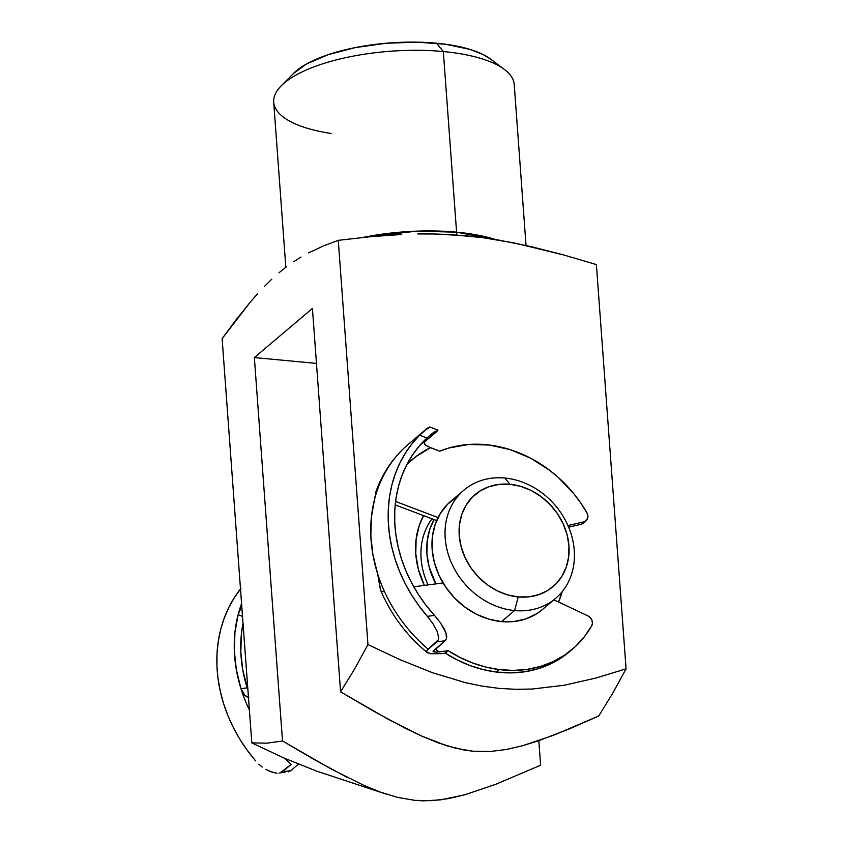 <?xml version="1.0" encoding="UTF-8"?>
<svg xmlns="http://www.w3.org/2000/svg" width="843" height="843" viewBox="0 0 843 843"><rect width="100%" height="100%" fill="white"/><g stroke="black" fill="none" stroke-linecap="round" stroke-linejoin="round"><path stroke-width="1.26" d="M526.032 245.461L514.219 84.5A120.581 42.224 175.8 0 0 443.323 51.549L456.59 232.173L416.484 231.151L362.859 237.463A120.581 42.224 -4.2 0 1 456.59 232.173A7.092 2.877 -84.6 0 0 457.159 235.018A7.092 2.877 95.4 0 1 456.59 232.173L443.323 51.549L436.537 43.214A106.397 37.261 175.8 0 0 293.554 73.415L281.267 85.775A120.581 42.224 -4.2 0 1 443.323 51.549A120.581 42.224 175.8 0 0 273.701 102.161L285.83 267.273M331.12 133.468A120.581 42.224 -4.2 0 1 281.267 85.775M558.572 601.997L562.165 591.681A81.571 68.841 -130.2 0 1 558.561 601.997M456.59 232.173L495.695 239.57A120.581 42.224 -4.2 0 0 456.59 232.173M449.962 234.554L482.322 237.589L514.841 243.069L563.788 254.976L596.391 264.586L563.788 254.976L531.132 246.609L498.561 240.044L482.322 237.589L466.105 235.755L433.839 233.964L449.962 234.554M417.759 233.954L433.839 233.964L417.759 233.954M369.782 236.767L401.689 234.47L369.782 236.767L338.264 240.339L369.782 236.767M323.354 245.966L338.264 240.339L367.959 644.579L400.014 659.679L432.67 672.777L465.631 682.714L482.27 686.139L499.024 688.373L515.79 689.321L532.27 689.026L564.41 685.222L595.685 678.109L626.075 668.836L596.391 264.586L626.075 668.836L612.64 693.399L598.699 716.065L612.64 693.399L626.075 668.836L595.685 678.109L564.41 685.222L532.27 689.026L515.79 689.321L499.024 688.373L482.27 686.139L465.631 682.714L432.67 672.777L400.014 659.679L367.959 644.579L338.264 240.339L323.354 245.966L308.464 252.911L323.354 245.966M301.056 257.031L293.691 261.667L301.056 257.031M286.346 266.883L279.044 272.711L286.346 266.883M271.783 279.191L264.565 286.293L271.783 279.191M257.368 293.975L250.213 302.194L257.368 293.975M236.051 319.855L250.213 302.194L222.12 338.644L236.051 319.855M363.575 785.223L380.499 792.135L397.633 797.404L415.041 800.376L432.122 800.66L448.676 798.584L464.809 794.791L495.768 784.296L540.626 765.223L538.825 740.649L540.626 765.223L495.768 784.296L464.809 794.791L440.457 799.881L423.65 800.85L415.041 800.376L397.633 797.404L380.499 792.135L363.575 785.223L330.635 768.711L282.51 740.965L267.062 743.168L251.804 742.883L283.943 758.015L316.673 771.134L386.126 794.085M293.512 73.457L306.546 63.973L328.148 54.679L355.335 47.587L385.767 43.278L416.821 42.15L445.821 44.289L470.268 49.505L482.976 54.479L490.426 58.999M424.356 585.4L418.297 569.036L415.778 554.03L416.115 539.299L419.287 525.4L423.576 515.631A81.571 68.841 -130.2 0 0 424.356 585.4M282.51 740.965L254.354 357.569L312.426 308.422L340.583 691.818L354.524 669.152L367.959 644.579L354.524 669.152L340.583 691.818L372.522 710.554L404.988 728.099L421.574 736.034L447.011 745.834L464.261 750.049L472.997 751.218L490.089 751.513L506.664 749.448L522.808 745.665L538.477 740.765L568.92 729.09L598.699 716.065L553.809 735.159L522.808 745.665L506.664 749.448L490.089 751.513L472.997 751.218L455.599 748.226L438.486 742.957L421.574 736.034L388.665 719.532L340.583 691.818L312.426 308.422L254.354 357.569L316.462 363.407L254.354 357.569L282.51 740.965L314.481 759.722L346.968 777.278M333.154 776.572L316.673 771.134L283.943 758.015L251.804 742.883L222.12 338.644L251.804 742.883L267.062 743.168M428.086 584.905A70.928 59.864 -130.2 0 1 432.006 518.824A70.928 59.864 49.8 0 0 428.086 584.905M443.323 51.549A120.581 42.224 -4.2 0 1 504.335 69.389L490.384 58.957A106.397 37.261 175.8 0 0 436.537 43.214L443.323 51.549M514.599 610.553L518.224 596.928A60.296 50.886 -130.2 0 1 459.235 535.453A60.296 50.886 -130.2 0 1 509.952 484.282L504.862 478.034A70.928 59.864 49.8 0 0 445.199 538.234A70.928 59.864 49.8 0 0 514.599 610.553A70.928 59.864 -130.2 0 1 450.942 561.691A70.928 59.864 -130.2 0 1 463.913 490.152A70.928 59.864 -130.2 0 1 504.862 478.034A70.928 59.864 -130.2 0 1 568.53 526.896A70.928 59.864 -130.2 0 1 555.558 598.435A70.928 59.864 -130.2 0 1 514.599 610.553L501.532 621.607L514.599 610.553A70.928 59.864 49.8 0 0 574.262 550.353A70.928 59.864 49.8 0 0 504.862 478.034L509.952 484.282L499.33 484.367L489.277 486.601L480.173 490.911L472.375 497.138L466.179 505.031L461.827 514.293L459.488 524.567L459.235 535.453L461.1 546.538L464.999 557.402L470.784 567.613L478.223 576.791L487.054 584.568L496.917 590.669L507.444 594.842L518.224 596.928L528.846 596.855L538.898 594.61L548.003 590.3L555.8 584.073L561.996 576.18L566.348 566.918L568.688 556.643L568.941 545.758L567.076 534.673L563.177 523.819L557.402 513.598L549.952 504.43L541.122 496.643L531.259 490.542L520.732 486.369L509.952 484.282A60.296 50.886 -130.2 0 1 568.941 545.758A60.296 50.886 -130.2 0 1 518.224 596.928L514.599 610.553M435.842 583.883A70.928 59.864 -130.2 0 1 434.082 519.615L429.962 528.814L427.201 540.9L426.906 553.714L429.098 566.759L435.842 583.883M457.844 496.232A70.928 59.864 49.8 0 0 450.847 501.206A70.928 59.864 49.8 0 0 437.875 572.745A70.928 59.864 49.8 0 0 501.532 621.607A70.928 59.864 49.8 0 0 542.492 609.489L555.558 598.435M542.692 609.32L536.559 613.809L525.853 618.888L514.03 621.523L501.532 621.607L488.845 619.152L476.464 614.252L464.862 607.076L454.472 597.919L445.715 587.118L438.908 575.105L434.324 562.334L432.132 549.288L432.427 536.475L435.188 524.399L440.309 513.503L447.591 504.209L456.769 496.896M572.239 649.363A120.581 101.771 -130.2 0 0 591.702 625.854L592.439 623.209L591.934 620.3L590.29 617.677L587.824 615.854A7.092 5.985 -130.2 0 1 591.702 625.854L584.21 636.971L575.2 646.739L564.821 654.979L553.24 661.565L540.658 666.391L527.296 669.363L513.376 670.427L499.13 669.574L496.221 672.029A120.581 101.771 49.8 0 1 445.304 653.177L441.015 653.662L445.304 653.177L448.213 650.722L460.394 657.635L473.071 663.135L486.042 667.129L499.13 669.574A120.581 101.771 -130.2 0 1 448.213 650.722L436.432 652.166L433.07 651.565L445.104 640.764L433.039 651.133L434.261 652.071L439.14 651.924A127.672 107.756 49.8 0 1 435.294 649.068L439.14 651.924L448.213 650.722L445.304 653.177L457.496 660.101L470.162 665.591L483.134 669.595L496.221 672.029A120.581 101.771 49.8 0 0 569.341 651.818L572.239 649.363A120.581 101.771 -130.2 0 1 499.13 669.574L496.221 672.029L510.468 672.883L524.399 671.818L537.76 668.847L550.331 664.031L561.912 657.435L570.774 650.575M443.028 582.935L413.776 586.791L443.028 582.935M587.824 615.854L553.935 599.805L587.824 615.854M381.373 591.08L383.091 591.733M375.704 492.312C382.459 473.102 393.386 457.043 408.507 444.124A141.856 119.727 49.8 0 0 374.45 499.73A141.856 119.727 49.8 0 0 377.601 573.735A141.856 119.727 49.8 0 0 428.191 649.215L436.895 641.85L445.104 640.764L446.463 638.72L446.716 636.054L444.619 629.584L440.246 622.492L434.482 615.401A134.764 113.742 -130.2 0 1 426.927 437.981L430.288 434.977M424.587 441.901A134.764 113.742 49.8 0 0 420.942 444.092A134.764 113.742 -130.2 0 1 424.587 441.901L436.2 432.08L424.587 441.901M437.591 430.762L436.2 432.08L437.591 430.762M428.149 653.135L426.853 652.176L430.436 653.725L441.015 653.662L430.436 653.725L426.853 652.176L426.821 650.849L428.191 649.215L438.276 639.858L438.655 637.203L436.895 630.743L432.838 623.557L427.327 616.349L434.482 615.401L426 605.253L418.402 594.463L411.753 583.114L406.126 571.333L401.574 559.236L398.138 546.917L395.852 534.515L394.735 522.144L394.798 509.931L396.052 497.971L398.465 486.4L402.037 475.315L406.716 464.841L412.459 455.062L419.224 446.084L429.698 435.483L437.939 430.109M395.557 501.448L438.054 517.56L395.557 501.448M436.653 520.584L395.177 504.862L436.653 520.584M586.011 520.784L583.114 523.25A7.092 5.985 49.8 0 1 580.911 524.335L587.013 519.646L587.845 515.61L586.876 512.755L580.816 503.092L573.978 493.935L558.224 477.391L549.446 470.162L530.479 458.118L510.226 449.646L489.393 445.041L468.729 444.472L449.003 447.96L439.698 451.195A120.581 101.771 -130.2 0 1 586.876 512.755A7.092 5.985 -130.2 0 1 586.011 520.784A7.092 5.985 -130.2 0 1 583.82 521.88L567.95 525.558L583.82 521.88L580.911 524.335L568.646 527.181L580.911 524.335L583.251 523.124M439.698 451.195L427.643 446.421L424.651 444.145L424.145 442.564L425.43 444.935L430.436 447.675L415.873 456.664L407 464.282A127.672 107.756 49.8 0 1 430.436 447.675L439.698 451.195M428.212 427.664L419.603 435.209L426.927 437.981L419.603 435.209L412.058 443.671L405.462 452.976L399.867 463.039L395.314 473.766L391.847 485.052L389.508 496.822L388.317 508.951L388.265 521.332L389.371 533.861L391.626 546.422L394.998 558.909L399.466 571.206L404.988 583.198L411.51 594.789L418.982 605.875L427.327 616.349A141.856 119.727 -130.2 0 1 419.603 435.209L426.621 428.834L429.688 426.99L427.822 428.897M424.577 430.52L408.507 444.124M426.853 652.176L426.821 650.849L428.191 649.215A141.856 119.727 -130.2 0 1 377.601 573.735L372.943 554.926L370.846 536.074L371.352 517.549L374.45 499.73A141.856 119.727 -130.2 0 1 408.518 444.113M380.657 590.311L377.601 573.735L380.446 589.889M375.335 495.231L374.45 499.73L375.335 495.231M375.641 492.597L375.525 493.629L375.641 492.597M437.517 618.92L434.482 615.401L427.327 616.349L432.838 623.557L436.895 630.743L438.655 637.203L438.276 639.858L436.895 641.85L445.104 640.764L446.463 638.72L446.042 632.956L440.246 622.492M436.168 430.689L437.401 430.109M429.698 435.483L434.387 431.806M247.157 687.877A134.764 113.742 -130.2 0 1 243.026 623.314L241.383 634.147L240.813 651.85L242.752 669.89L247.916 689.922L247.157 687.877L240.95 688.668A141.856 119.727 -130.2 0 1 238.105 614.705A141.856 119.727 -130.2 0 1 241.572 603.577A141.856 119.727 49.8 0 0 238.105 614.705L234.934 632.503L234.343 651.007L236.367 669.858L240.95 688.668L247.157 687.877M290.74 770.65L298.422 764.158L290.74 770.65L282.531 771.703L291.246 764.327A141.856 119.727 -130.2 0 1 284.565 758.289A141.856 119.727 49.8 0 0 291.246 764.327L280.161 772.873L282.531 771.703L290.74 770.65L288.327 771.83L290.74 770.65M285.103 772.114L279.086 773.073M249.391 710.038A141.856 119.727 -130.2 0 1 240.95 688.668A141.856 119.727 49.8 0 0 249.391 710.038M269.739 771.345L273.511 772.599L265.956 769.48L269.739 771.345M262.257 767.056L258.78 764.18L262.257 767.056M240.497 588.972A141.856 119.727 49.8 0 0 255.608 760.871L247.294 750.375L239.865 739.269L233.385 727.657L227.916 715.644L223.5 703.336L220.181 690.849L217.979 678.278L216.925 665.759L217.02 653.378L218.274 641.27L220.666 629.521L224.175 618.256L228.78 607.55L234.428 597.529L241.066 588.256M242.521 616.402L238.105 614.705L241.772 606.212L238.105 614.705L242.521 616.402M243.258 693.578L240.95 688.668L244.828 695.401L243.258 693.578M246.683 696.687L244.828 695.401L248.811 697.382L246.683 696.687M277.062 773.147L273.511 772.599M450.847 501.206L463.913 490.152M427.253 652.619C406.484 635.411 390.867 614.484 380.435 589.858M429.656 426.937L437.875 430.046"/></g></svg>
